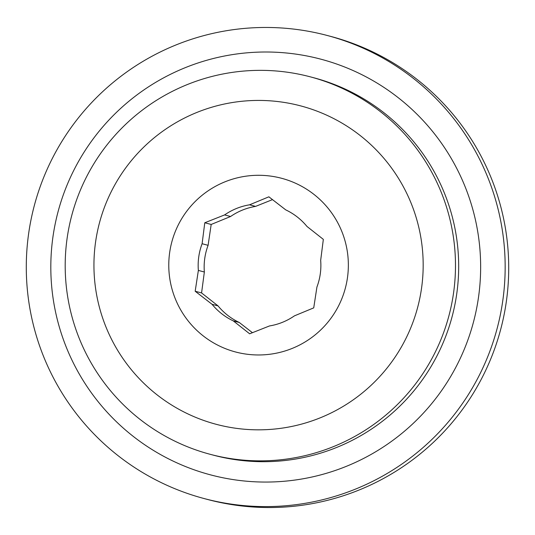 <?xml version="1.0" encoding="UTF-8"?>
<svg xmlns="http://www.w3.org/2000/svg" width="535" height="535" viewBox="0 0 535 535"><rect width="100%" height="100%" fill="white"/><g stroke="black" fill="none" stroke-linecap="round" stroke-linejoin="round"><path stroke-width="0.8" d="M479.601 288.178A215.037 214.91 -75.1 0 0 286.934 53.045A215.037 214.91 -75.1 0 0 51.862 245.886A215.037 214.91 -75.1 0 0 244.528 481.018A215.037 214.91 -75.1 0 0 479.601 288.178M202.11 243.726L208.102 245.318A61.391 61.358 -75.1 0 0 204.357 272.007L198.365 270.416L195.175 291.247L212.054 304.301A61.391 61.358 -75.1 0 0 233.287 320.886L249.644 333.8L269.466 325.955A61.391 61.358 -75.1 0 0 294.437 315.851L313.731 307.866L316.927 287.034A61.391 61.358 -75.1 0 0 320.672 260.344L323.341 239.379L306.983 226.459A61.391 61.358 -75.1 0 0 285.75 209.88L268.871 196.82L249.577 204.805A61.391 61.358 -75.1 0 0 224.6 214.916L204.785 222.761L202.11 243.726A61.391 61.358 -75.1 0 0 198.365 270.416M208.102 245.318L211.185 224.459L230.592 216.501L224.6 214.916M249.577 204.805L255.563 206.396A61.391 61.358 -75.1 0 0 230.592 216.501M255.563 206.396L272.502 199.622M212.054 304.301L218.046 305.893L201.575 292.946L204.357 272.007M341.811 231.434A89.847 89.786 -75.1 0 0 224.914 181.846A89.847 89.786 -75.1 0 0 175.313 298.818A89.847 89.786 -75.1 0 0 292.21 348.412A89.847 89.786 -75.1 0 0 341.811 231.434M204.283 498.6L207.821 499.536A239.586 239.439 -75.1 0 0 508.25 252.981A239.586 239.439 -75.1 0 0 330.717 36.4L327.179 35.464A239.586 239.439 -75.1 0 0 26.75 282.019A239.586 239.439 -75.1 0 0 355.461 489.117A239.586 239.439 -75.1 0 0 327.179 35.464M210.268 454.329L213.452 455.178A195.262 195.141 -75.1 0 0 458.301 254.232A195.262 195.141 -75.1 0 0 313.604 77.715L310.42 76.873A195.262 195.141 -75.1 0 0 65.571 277.819A195.262 195.141 -75.1 0 0 333.472 446.605A195.262 195.141 -75.1 0 0 310.42 76.873M196.873 112.444A164.713 164.613 -75.1 0 0 105.937 326.898A164.713 164.613 -75.1 0 0 320.251 417.815A164.713 164.613 -75.1 0 0 411.181 203.36A164.713 164.613 -75.1 0 0 196.873 112.444M218.046 305.893A61.391 61.358 -75.1 0 0 239.279 322.478L233.287 320.886M252.44 332.703L239.279 322.478M211.185 224.459L204.785 222.761M201.575 292.946L195.175 291.247"/></g></svg>
